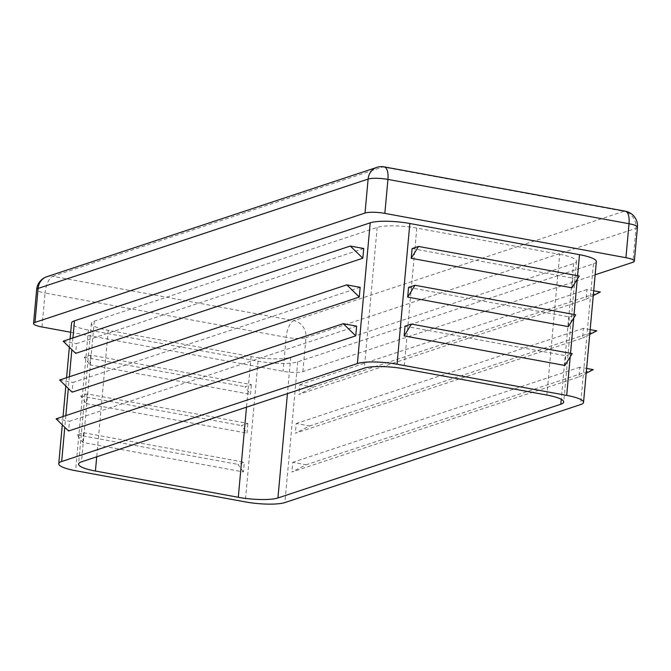 <?xml version="1.0" encoding="UTF-8"?>
<svg xmlns="http://www.w3.org/2000/svg" width="671" height="671" viewBox="0 0 671 671"><rect width="100%" height="100%" fill="white"/><g stroke="black" fill="none" stroke-linecap="round" stroke-linejoin="round"><path stroke-width="0.5" stroke-dasharray="3.35 2.52" d="M408.564 287.398L569.293 316.938L575.726 314.808M568.412 326.643L569.293 316.938M412.103 248.58L572.833 278.121L579.258 275.991M571.944 287.825L572.833 278.121M405.032 326.207L565.762 355.756L572.195 353.625M564.881 365.46L565.762 355.756M559.681 254.351A29.834 5.947 5.2 0 1 576.532 261.313A29.834 5.947 5.2 0 1 573.613 263.535L290.744 357.249A29.834 5.947 5.2 0 1 251.097 356.586L108.232 330.325A29.834 5.947 5.2 0 1 91.382 323.363A29.834 5.947 5.2 0 1 94.301 321.141L377.161 227.427A29.834 5.947 5.2 0 1 416.808 228.09L559.681 254.351L546.873 395.06M82.718 442.415L83.598 432.711L77.173 434.842L82.718 442.415L243.447 471.956L244.328 462.252L237.903 464.382L243.447 471.956M77.173 434.842L237.903 464.382M83.598 432.711L244.328 462.252M596.351 261.648A29.834 5.947 5.2 0 1 593.432 263.862L297.714 361.845A29.834 5.947 5.2 0 1 258.067 361.183L88.404 329.998A29.834 5.947 5.2 0 1 71.554 323.028M360.168 287.331L73.022 382.47L72.141 392.174M363.707 248.513L76.553 343.653L75.672 353.357M356.637 326.148L69.49 421.287L68.61 430.992M87.129 393.894L80.705 396.024L86.249 403.598L87.129 393.894L247.859 423.435L241.434 425.565L246.978 433.139L247.859 423.435M86.249 403.598L246.978 433.139M90.66 355.076L84.236 357.207L89.78 364.781L90.66 355.076L251.39 384.617L244.965 386.748L250.509 394.322L251.39 384.617M89.78 364.781L250.509 394.322M593.701 290.786L586.94 289.545L586.051 299.249L298.905 394.389L313.181 387.142L299.786 384.684L298.905 394.389M586.94 289.545L299.786 384.684M586.639 368.421L579.87 367.18L578.989 376.884L291.843 472.023L306.119 464.777L292.724 462.319L291.843 472.023M579.87 367.18L292.724 462.319M590.17 329.604L583.409 328.362L582.52 338.067L295.374 433.206L309.65 425.959L296.255 423.502L295.374 433.206M583.409 328.362L296.255 423.502M595.16 274.791L302.889 371.625A14.913 2.978 5.2 0 1 283.07 371.298L70.715 332.262M596.796 330.828L309.65 425.959M582.52 338.067L589.734 334.41M593.265 369.637L306.119 464.777M578.989 376.884L586.194 373.227M63.158 341.187L76.553 343.653M59.627 380.004L73.022 382.47M56.096 418.821L69.49 421.287M600.335 292.011L313.181 387.142M586.051 299.249L593.265 295.592M84.236 357.207L244.965 386.748M80.705 396.024L241.434 425.565M577.588 275.68L577.27 279.211M574.057 314.498L573.739 318.029M570.526 353.315L570.207 356.846M573.613 263.535L561.25 399.312M416.808 228.09L404.001 368.798M290.744 357.249L287.44 393.617M251.097 356.586L246.492 407.188M108.232 330.325L96.716 456.808M94.301 321.141L81.493 461.849M377.161 227.427L364.353 368.136M297.714 361.845L284.907 502.554M258.067 361.183L245.259 501.891M72.913 337.958L71.856 349.641M69.381 376.775L68.325 388.459M65.85 415.592L64.785 427.276M88.404 329.998L75.605 470.707M593.432 263.862L580.625 404.579M637.45 227.217A14.913 2.978 5.2 0 1 635.991 228.325L632.896 262.286M384.198 166.878A14.913 6.081 -79.6 0 0 382.831 166.987L623.921 211.306L293.915 320.646A14.913 13.286 -108.3 0 1 305.984 337.664L635.991 228.325A14.913 13.286 71.7 0 0 623.921 211.306A14.913 6.081 100.4 0 1 625.288 211.189M302.889 371.625L305.984 337.664A14.913 2.978 5.2 0 1 286.156 337.328A14.913 6.081 100.4 0 1 293.915 320.646L52.816 276.326A14.913 6.081 -79.6 0 0 45.066 293.017A14.913 2.978 5.2 0 1 36.645 289.528M46.802 276.729A14.913 13.286 -108.3 0 1 52.816 276.326L382.831 166.987A14.913 13.286 71.7 0 0 376.808 167.389M41.979 326.978L45.066 293.017L286.156 337.328L283.07 371.298M576.532 261.313L563.724 402.021M91.382 323.363L78.574 464.072M62.294 424.844L63.049 416.515M65.825 386.026L66.58 377.706M69.356 347.209L70.111 338.889"/><path stroke-width="1.01" d="M407.683 297.102L408.564 287.398L414.997 285.267L575.726 314.808L568.412 326.643L407.683 297.102L414.997 285.267M70.111 338.889L71.554 323.028A29.834 5.947 5.2 0 1 74.481 320.813L370.199 222.831A29.834 5.947 5.2 0 1 409.847 223.493L579.501 254.678A29.834 5.947 5.2 0 1 596.351 261.648L583.544 402.357A29.834 5.947 5.2 0 1 580.625 404.579L284.907 502.554A29.834 5.947 5.2 0 1 245.259 501.891L75.605 470.707A29.834 5.947 5.2 0 1 58.754 463.745A29.834 5.947 5.2 0 1 61.673 461.522L357.391 363.539A29.834 5.947 5.2 0 1 397.039 364.21L566.693 395.395A29.834 5.947 5.2 0 1 583.544 402.357M411.214 258.285L412.103 248.58L418.528 246.45L579.258 275.991L571.944 287.825L411.214 258.285L418.528 246.45M404.152 335.911L405.032 326.207L411.466 324.085L572.195 353.625L564.881 365.46L404.152 335.911L411.466 324.085M546.873 395.06A29.834 5.947 5.2 0 1 563.724 402.021A29.834 5.947 5.2 0 1 560.805 404.244L277.937 497.966A29.834 5.947 5.2 0 1 238.297 497.295L95.425 471.034A29.834 5.947 5.2 0 1 78.574 464.072A29.834 5.947 5.2 0 1 81.493 461.849L364.353 368.136A29.834 5.947 5.2 0 1 404.001 368.798L546.873 395.06M360.168 287.331L359.287 297.035L72.141 392.174L59.627 380.004L346.781 284.865L360.168 287.331M363.707 248.513L362.818 258.218L75.672 353.357L63.158 341.187L350.312 246.047L363.707 248.513M356.637 326.148L355.756 335.852L68.61 430.992L56.096 418.821L343.242 323.682L356.637 326.148M70.715 332.262L41.979 326.978A14.913 2.978 5.2 0 1 33.55 323.497A14.913 2.978 5.2 0 1 35.009 322.39L365.016 213.051A14.913 2.978 5.2 0 1 384.844 213.378L625.934 257.698A14.913 2.978 5.2 0 1 634.355 261.178A14.913 2.978 5.2 0 1 632.896 262.286L595.16 274.791M589.734 334.41L596.796 330.828L590.17 329.604M586.194 373.227L593.265 369.637L586.639 368.421M362.818 258.218L350.312 246.047M359.287 297.035L346.781 284.865M355.756 335.852L343.242 323.682M593.265 295.592L600.335 292.011L593.701 290.786M409.847 223.493L397.039 364.21M579.501 254.678L577.588 275.68M577.27 279.211L574.057 314.498M573.739 318.029L570.526 353.315M570.207 356.846L566.693 395.395M561.25 399.312L560.805 404.244M287.44 393.617L277.937 497.966M246.492 407.188L238.297 497.295M96.716 456.808L95.425 471.034M370.199 222.831L357.391 363.539M74.481 320.813L72.913 337.958M71.856 349.641L69.381 376.775M68.325 388.459L65.85 415.592M64.785 427.276L61.673 461.522M384.844 213.378L387.93 179.417A14.913 6.081 -79.6 0 0 384.198 166.878A14.913 14.913 0 0 0 376.808 167.389A14.913 13.286 71.7 0 0 368.111 179.082A14.913 2.978 5.2 0 1 387.93 179.417L629.021 223.728A14.913 2.978 5.2 0 1 637.45 227.217A14.913 14.913 0 0 0 625.288 211.189A14.913 6.081 100.4 0 1 629.021 223.728L625.934 257.698M46.802 276.729A14.913 14.913 0 0 0 36.645 289.528A14.913 2.978 5.2 0 1 38.104 288.421A14.913 13.286 -108.3 0 1 46.802 276.729L376.808 167.389M35.009 322.39L38.104 288.421L368.111 179.082L365.016 213.051M634.355 261.178L637.45 227.217M58.754 463.745L62.294 424.844M63.049 416.515L65.825 386.026M66.58 377.706L69.356 347.209M384.198 166.878L625.288 211.189M33.55 323.497L36.645 289.528"/></g></svg>
